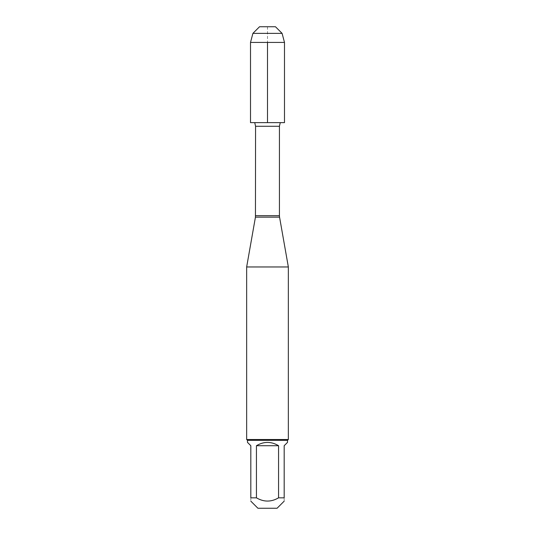 <?xml version="1.0" encoding="UTF-8"?>
<svg xmlns="http://www.w3.org/2000/svg" width="535" height="535" viewBox="0 0 535 535"><rect width="100%" height="100%" fill="white"/><g stroke="black" fill="none" stroke-linecap="round" stroke-linejoin="round"><path stroke-width="0.4" stroke-dasharray="2.67 2.01" d="M246.655 266.965L288.345 266.965M254.734 122.635L280.266 122.635L254.734 122.635M288.345 439.509L246.655 439.509M257.91 508.25L277.09 508.25M247.491 442.385L250.821 445.715L250.821 497.831C250.821 502.151 250.821 502.151 250.821 497.831L256.439 497.831C263.815 502.151 271.191 502.151 278.561 497.831L284.179 497.831C284.179 502.151 284.179 502.151 284.179 497.831L284.179 445.715L287.509 442.385M256.439 445.715C263.815 441.308 271.185 441.308 278.561 445.715L256.439 445.715L256.439 497.831M278.561 445.715L278.561 497.831M287.509 440.338L247.491 440.338M250.507 42.432L284.493 42.432M250.507 122.635L284.493 122.635M252.908 33.371L282.092 33.371M275.471 26.75L259.528 26.75M267.5 26.75L267.5 42.432M255.442 217.15L279.558 217.15M279.43 215.705L255.57 215.705M255.57 126.273L279.43 126.273"/><path stroke-width="0.8" d="M254.734 122.635L255.57 126.273L255.442 217.15L279.558 217.15L288.345 266.965L246.655 266.965L246.655 439.509L288.345 439.509L288.345 266.965M284.179 501.161L277.09 508.25L257.91 508.25L250.821 501.161M278.561 445.715C271.185 441.308 263.815 441.308 256.439 445.715L278.561 445.715L278.561 497.831C271.191 502.151 263.815 502.151 256.439 497.831L250.821 497.831C250.821 502.151 250.821 502.151 250.821 497.831L250.821 445.715L247.491 442.385L247.491 440.338L287.509 440.338L287.509 442.385L284.179 445.715L284.179 497.831C284.179 502.151 284.179 502.151 284.179 497.831L278.561 497.831M256.439 445.715L256.439 497.831M287.509 440.338L288.345 439.509M284.493 42.432L250.507 42.432L250.507 122.635L284.493 122.635L284.493 42.432L282.092 33.371L252.908 33.371L250.507 42.432M267.5 42.432L267.5 122.635L250.507 122.635L250.507 42.432L252.908 33.371L259.528 26.75L275.471 26.75L282.092 33.371M252.908 33.371L259.528 26.75L267.5 26.75M255.57 215.705L279.43 215.705L279.43 126.273L255.57 126.273M255.442 217.15L246.655 266.965M279.43 126.273L280.266 122.635M279.558 217.15L279.43 215.705M247.491 440.338L246.655 439.509"/></g></svg>
